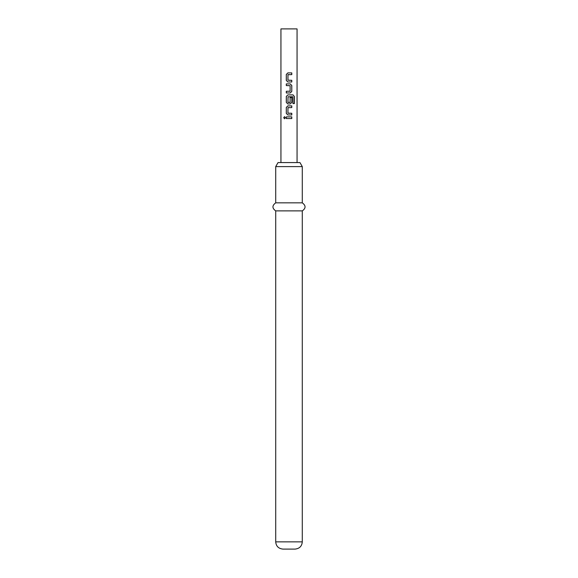 <?xml version="1.0" encoding="UTF-8"?>
<svg xmlns="http://www.w3.org/2000/svg" width="578" height="578" viewBox="0 0 578 578"><rect width="100%" height="100%" fill="white"/><g stroke="black" fill="none" stroke-linecap="round" stroke-linejoin="round"><path stroke-width="0.87" d="M283.69 117.717L284.513 116.669L285.431 117.717L284.513 118.765L283.69 117.717L284.557 116.669M275.713 166.601L278.04 162.577L299.96 162.577L302.287 166.601L275.713 166.601L275.713 202.835L302.287 202.835L302.287 166.601M302.287 210.891L302.287 541.853L275.713 541.853L275.713 210.891L302.287 210.891C305.972 208.253 305.972 205.573 302.287 202.835M275.713 541.853C276.103 546.217 278.517 548.63 282.96 549.1L295.04 549.1C299.483 548.63 301.897 546.217 302.287 541.853M297.056 162.577L297.056 28.9L280.944 28.9L280.944 162.577M289 72.907L291.789 72.907L291.789 74.598L287.967 74.714L287.952 80.176L291.789 80.291L291.789 81.982L287.844 81.982L286.298 80.407L286.305 74.483L287.851 72.907L291.789 72.907M288.198 83.897L290.228 83.897L291.789 85.479L291.789 91.396L290.228 92.971L286.298 92.971L286.298 91.281L290.113 91.172L290.113 85.703L286.298 85.587L286.298 83.897L290.228 83.897M289 94.893L293.039 94.893L294.361 96.468L294.361 103.57L292.945 103.57L292.844 96.764L288.054 96.764L287.938 102.349L290.113 102.349L290.113 97.538L291.789 97.538L291.789 102.385L290.228 103.968L287.83 103.968L286.298 102.385L286.298 96.468L287.844 94.893L289 94.893L287.866 94.893L286.298 96.468M289 105.882L291.789 105.882L291.789 107.573L287.952 107.689L287.96 113.151L291.789 113.266L291.789 114.957L287.837 114.957L286.298 113.382L286.298 107.457L287.837 105.882L291.789 105.882M289 116.872L291.789 116.872L291.789 118.562L286.298 118.562L286.298 116.872L291.789 116.872M289 118.562L286.298 118.562M286.348 118.562L286.348 116.872M291.738 116.872L291.738 118.562M284.557 118.765L283.798 117.717M289.816 114.957L287.837 114.957L286.298 113.382M288.082 113.266L291.789 113.266M291.731 113.266L291.738 114.957M288.075 107.573L289 107.573M291.731 105.882L291.731 107.573M286.348 113.382L286.298 107.457M286.356 107.457L287.858 105.882M293.039 94.893L294.361 96.468M294.253 96.468L294.253 103.57M289 103.968L287.83 103.968L286.298 102.385M286.348 102.385L286.356 96.468M291.789 97.538L291.789 102.385M291.738 102.385L290.207 103.968M288.061 102.458L289.975 102.458M292.764 96.764L288.075 96.764M290.207 83.897L291.731 85.479L291.789 91.396M291.731 91.396L290.207 92.971M289 85.587L286.356 85.587L286.356 83.897M289 91.281L289.997 91.281M289 92.971L286.298 92.971M286.356 92.971L286.356 91.281M289.585 81.982L287.866 81.982L286.298 80.407M289 80.291L291.789 80.291M291.738 80.291L291.738 81.982M289 74.598L288.075 74.598M291.731 72.907L291.731 74.598M286.356 80.407L286.305 74.483M286.356 74.483L287.873 72.907M275.713 210.891C272.028 208.253 272.028 205.573 275.713 202.835"/></g></svg>
